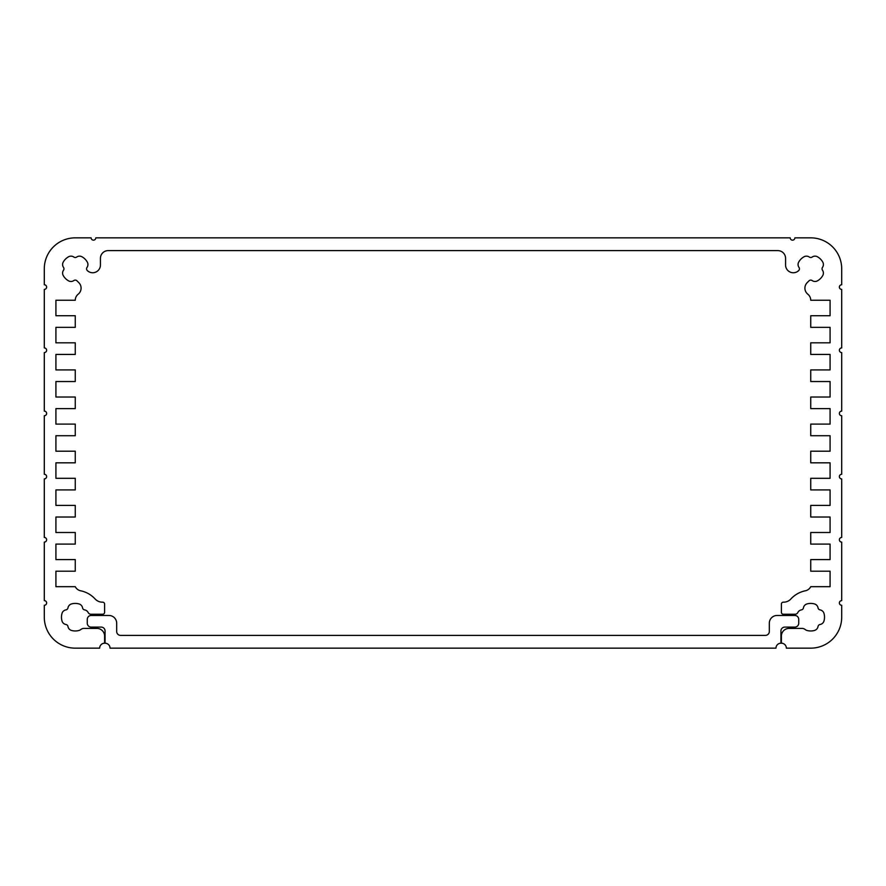 <?xml version="1.0" encoding="UTF-8"?>
<svg xmlns="http://www.w3.org/2000/svg" width="886" height="886" viewBox="0 0 886 886"><rect width="100%" height="100%" fill="white"/><g stroke="black" fill="none" stroke-linecap="round" stroke-linejoin="round"><path stroke-width="0.66" stroke-dasharray="4.43 3.32" d="M63.227 262.112A13.777 13.777 0 0 1 68.565 256.774A4.951 4.951 0 0 1 73.837 257.051A2.481 2.481 0 0 0 76.694 257.051A4.951 4.951 0 0 1 81.966 256.774A13.777 13.777 0 0 1 87.304 262.112A4.951 4.951 0 0 1 87.027 267.384A2.481 2.481 0 0 0 87.337 270.607A7.741 7.741 0 0 0 100.428 265.003A7.741 7.741 0 0 1 87.337 270.607A2.481 2.481 0 0 1 87.027 267.384A4.951 4.951 0 0 0 87.304 262.112A13.777 13.777 0 0 0 81.966 256.774A4.951 4.951 0 0 0 76.694 257.051A2.481 2.481 0 0 1 73.837 257.051A4.951 4.951 0 0 0 68.565 256.774A13.777 13.777 0 0 0 63.227 262.112A4.951 4.951 0 0 0 63.504 267.384A4.951 4.951 0 0 1 63.227 262.112M63.504 270.241A2.481 2.481 0 0 0 63.504 267.384A2.481 2.481 0 0 1 63.504 270.241A4.951 4.951 0 0 0 63.227 275.513A4.951 4.951 0 0 1 63.504 270.241M68.565 280.851A13.777 13.777 0 0 1 63.227 275.513A13.777 13.777 0 0 0 68.565 280.851A4.951 4.951 0 0 0 73.837 280.563A4.951 4.951 0 0 1 68.565 280.851M76.783 280.629A2.481 2.481 0 0 0 73.837 280.563A2.481 2.481 0 0 1 76.783 280.629L78.821 282.667A7.741 7.741 0 0 1 78.178 294.196A7.741 7.741 0 0 0 78.821 282.667M75.266 300.243A7.741 7.741 0 0 1 78.178 294.196A7.741 7.741 0 0 0 75.266 300.243L55.918 300.243L75.266 300.243M790.877 598.98A9.835 9.835 0 0 1 783.623 602.17A9.835 9.835 0 0 0 790.877 598.98A26.945 26.945 0 0 1 805.363 590.785A26.945 26.945 0 0 0 790.877 598.98M810.734 586.687A7.741 7.741 0 0 1 805.363 590.785A7.741 7.741 0 0 0 810.734 586.687L830.082 586.687L810.734 586.687M783.324 602.17A1.938 1.938 0 0 0 781.397 604.108A1.938 1.938 0 0 1 783.324 602.17L783.623 602.17M99.653 648.153A4.951 4.951 0 0 1 104.603 643.203A4.951 4.951 0 0 0 99.653 648.153L75.266 648.153A30.966 30.966 0 0 1 44.3 617.188L44.3 605.271A2.326 2.326 0 0 0 46.626 602.945A2.326 2.326 0 0 0 44.3 600.619L44.3 542.099A2.326 2.326 0 0 0 46.626 539.773A2.326 2.326 0 0 0 44.3 537.448L44.3 478.916A2.326 2.326 0 0 0 46.626 476.602A2.326 2.326 0 0 0 44.3 474.276L44.3 415.744A2.326 2.326 0 0 0 46.626 413.43A2.326 2.326 0 0 0 44.3 411.104L44.3 352.573A2.326 2.326 0 0 0 46.626 350.258A2.326 2.326 0 0 0 44.3 347.932L44.3 289.401A2.326 2.326 0 0 0 46.626 287.086A2.326 2.326 0 0 0 44.3 284.76A2.326 2.326 0 0 1 46.626 287.086A2.326 2.326 0 0 1 44.3 289.401L44.3 347.932A2.326 2.326 0 0 1 46.626 350.258A2.326 2.326 0 0 1 44.3 352.573L44.3 411.104A2.326 2.326 0 0 1 46.626 413.43A2.326 2.326 0 0 1 44.3 415.744L44.3 474.276A2.326 2.326 0 0 1 46.626 476.602A2.326 2.326 0 0 1 44.3 478.916L44.3 537.448A2.326 2.326 0 0 1 46.626 539.773A2.326 2.326 0 0 1 44.3 542.099L44.3 600.619A2.326 2.326 0 0 1 46.626 602.945A2.326 2.326 0 0 1 44.3 605.271M102.377 602.17A9.835 9.835 0 0 1 95.123 598.98A26.945 26.945 0 0 0 80.637 590.785A7.741 7.741 0 0 1 75.266 586.687A7.741 7.741 0 0 0 80.637 590.785A26.945 26.945 0 0 1 95.123 598.98A9.835 9.835 0 0 0 102.377 602.17L102.676 602.17A1.938 1.938 0 0 1 104.603 604.108A1.938 1.938 0 0 0 102.676 602.17M62.009 613.411A4.951 4.951 0 0 1 65.941 609.889A2.481 2.481 0 0 0 67.967 607.862A4.951 4.951 0 0 1 71.489 603.942A13.777 13.777 0 0 1 79.042 603.942A4.951 4.951 0 0 1 82.564 607.862A2.481 2.481 0 0 0 84.591 609.889A4.951 4.951 0 0 1 88.179 612.547A3.101 3.101 0 0 0 90.948 614.253A3.101 3.101 0 0 1 88.179 612.547A4.951 4.951 0 0 0 84.591 609.889A2.481 2.481 0 0 1 82.564 607.862A4.951 4.951 0 0 0 79.042 603.942A13.777 13.777 0 0 0 71.489 603.942A4.951 4.951 0 0 0 67.967 607.862A2.481 2.481 0 0 1 65.941 609.889A4.951 4.951 0 0 0 62.009 613.411A13.777 13.777 0 0 0 62.009 620.964A13.777 13.777 0 0 1 62.009 613.411M65.941 624.497A4.951 4.951 0 0 1 62.009 620.964A4.951 4.951 0 0 0 65.941 624.497A2.481 2.481 0 0 1 67.967 626.513A2.481 2.481 0 0 0 65.941 624.497M71.489 630.444A4.951 4.951 0 0 1 67.967 626.513A4.951 4.951 0 0 0 71.489 630.444A13.777 13.777 0 0 0 79.042 630.444A13.777 13.777 0 0 1 71.489 630.444M80.814 629.525A4.951 4.951 0 0 1 79.042 630.444A4.951 4.951 0 0 0 80.814 629.525A4.951 4.951 0 0 1 83.937 628.418A4.951 4.951 0 0 0 80.814 629.525M104.603 636.082A7.664 7.664 0 0 0 96.939 628.418A7.664 7.664 0 0 1 104.603 636.082L104.603 643.203M102.676 614.253A1.938 1.938 0 0 0 104.603 612.315A1.938 1.938 0 0 1 102.676 614.253M781.397 643.203A4.951 4.951 0 0 1 786.347 648.153A4.951 4.951 0 0 0 781.397 643.203L781.397 636.082A7.664 7.664 0 0 1 789.061 628.418A7.664 7.664 0 0 0 781.397 636.082M820.059 609.889A4.951 4.951 0 0 1 823.991 613.411A13.777 13.777 0 0 1 823.991 620.964A4.951 4.951 0 0 1 820.059 624.497A2.481 2.481 0 0 0 818.033 626.513A4.951 4.951 0 0 1 814.511 630.444A13.777 13.777 0 0 1 806.958 630.444A4.951 4.951 0 0 1 805.186 629.525A4.951 4.951 0 0 0 802.063 628.418A4.951 4.951 0 0 1 805.186 629.525A4.951 4.951 0 0 0 806.958 630.444A13.777 13.777 0 0 0 814.511 630.444A4.951 4.951 0 0 0 818.033 626.513A2.481 2.481 0 0 1 820.059 624.497A4.951 4.951 0 0 0 823.991 620.964A13.777 13.777 0 0 0 823.991 613.411A4.951 4.951 0 0 0 820.059 609.889A2.481 2.481 0 0 1 818.033 607.862A2.481 2.481 0 0 0 820.059 609.889M814.511 603.942A4.951 4.951 0 0 1 818.033 607.862A4.951 4.951 0 0 0 814.511 603.942A13.777 13.777 0 0 0 806.958 603.942A13.777 13.777 0 0 1 814.511 603.942M803.436 607.862A4.951 4.951 0 0 1 806.958 603.942A4.951 4.951 0 0 0 803.436 607.862A2.481 2.481 0 0 1 801.409 609.889A2.481 2.481 0 0 0 803.436 607.862M797.821 612.547A4.951 4.951 0 0 1 801.409 609.889A4.951 4.951 0 0 0 797.821 612.547A3.101 3.101 0 0 1 795.052 614.253A3.101 3.101 0 0 0 797.821 612.547M781.397 612.315A1.938 1.938 0 0 0 783.324 614.253A1.938 1.938 0 0 1 781.397 612.315M822.773 262.112A4.951 4.951 0 0 1 822.496 267.384A2.481 2.481 0 0 0 822.496 270.241A4.951 4.951 0 0 1 822.773 275.513A13.777 13.777 0 0 1 817.435 280.851A4.951 4.951 0 0 1 812.163 280.563A2.481 2.481 0 0 0 809.217 280.629A2.481 2.481 0 0 1 812.163 280.563A4.951 4.951 0 0 0 817.435 280.851A13.777 13.777 0 0 0 822.773 275.513A4.951 4.951 0 0 0 822.496 270.241A2.481 2.481 0 0 1 822.496 267.384A4.951 4.951 0 0 0 822.773 262.112A13.777 13.777 0 0 0 817.435 256.774A13.777 13.777 0 0 1 822.773 262.112M812.163 257.051A4.951 4.951 0 0 1 817.435 256.774A4.951 4.951 0 0 0 812.163 257.051A2.481 2.481 0 0 1 809.306 257.051A2.481 2.481 0 0 0 812.163 257.051M804.034 256.774A4.951 4.951 0 0 1 809.306 257.051A4.951 4.951 0 0 0 804.034 256.774A13.777 13.777 0 0 0 798.696 262.112A13.777 13.777 0 0 1 804.034 256.774M798.973 267.384A4.951 4.951 0 0 1 798.696 262.112A4.951 4.951 0 0 0 798.973 267.384A2.481 2.481 0 0 1 798.663 270.607A2.481 2.481 0 0 0 798.973 267.384M785.572 265.003A7.741 7.741 0 0 0 798.663 270.607A7.741 7.741 0 0 1 785.572 265.003L785.572 258.358A7.741 7.741 0 0 0 777.83 250.616L108.17 250.616A7.741 7.741 0 0 0 100.428 258.358A7.741 7.741 0 0 1 108.17 250.616L777.83 250.616A7.741 7.741 0 0 1 785.572 258.358M807.822 294.196A7.741 7.741 0 0 1 810.734 300.243A7.741 7.741 0 0 0 807.822 294.196A7.741 7.741 0 0 1 807.179 282.667A7.741 7.741 0 0 0 807.822 294.196M55.918 315.726L75.266 315.726L75.266 327.344L55.918 327.344L75.266 327.344L75.266 315.726L55.918 315.726M55.918 342.827L75.266 342.827L75.266 354.433L55.918 354.433L75.266 354.433L75.266 342.827L55.918 342.827M55.918 369.916L75.266 369.916L75.266 381.534L55.918 381.534L75.266 381.534L75.266 369.916L55.918 369.916M55.918 397.017L75.266 397.017L75.266 408.623L55.918 408.623L75.266 408.623L75.266 397.017L55.918 397.017M55.918 424.106L75.266 424.106L75.266 435.724L55.918 435.724L75.266 435.724L75.266 424.106L55.918 424.106M55.918 451.207L75.266 451.207L75.266 462.824L55.918 462.824L75.266 462.824L75.266 451.207L55.918 451.207M55.918 478.307L75.266 478.307L75.266 489.914L55.918 489.914L75.266 489.914L75.266 478.307L55.918 478.307M55.918 505.397L75.266 505.397L75.266 517.014L55.918 517.014L75.266 517.014L75.266 505.397L55.918 505.397M55.918 532.497L75.266 532.497L75.266 544.104L55.918 544.104L75.266 544.104L75.266 532.497L55.918 532.497M55.918 559.587L75.266 559.587L75.266 571.204L55.918 571.204L75.266 571.204L75.266 559.587L55.918 559.587M55.918 586.687L75.266 586.687L55.918 586.687M75.266 237.847A30.966 30.966 0 0 0 44.3 268.812A30.966 30.966 0 0 1 75.266 237.847L91.136 237.847A2.326 2.326 0 0 0 93.462 240.161A2.326 2.326 0 0 0 95.788 237.847L790.212 237.847A2.326 2.326 0 0 0 792.538 240.161A2.326 2.326 0 0 0 794.864 237.847A2.326 2.326 0 0 1 792.538 240.161A2.326 2.326 0 0 1 790.212 237.847L95.788 237.847A2.326 2.326 0 0 1 93.462 240.161A2.326 2.326 0 0 1 91.136 237.847M841.7 268.812A30.966 30.966 0 0 0 810.734 237.847A30.966 30.966 0 0 1 841.7 268.812L841.7 284.76A2.326 2.326 0 0 0 839.374 287.086A2.326 2.326 0 0 0 841.7 289.401L841.7 347.932A2.326 2.326 0 0 0 839.374 350.258A2.326 2.326 0 0 0 841.7 352.573L841.7 411.104A2.326 2.326 0 0 0 839.374 413.43A2.326 2.326 0 0 0 841.7 415.744L841.7 474.276A2.326 2.326 0 0 0 839.374 476.602A2.326 2.326 0 0 0 841.7 478.916L841.7 537.448A2.326 2.326 0 0 0 839.374 539.773A2.326 2.326 0 0 0 841.7 542.099L841.7 600.619A2.326 2.326 0 0 0 839.374 602.945A2.326 2.326 0 0 0 841.7 605.271A2.326 2.326 0 0 1 839.374 602.945A2.326 2.326 0 0 1 841.7 600.619L841.7 542.099A2.326 2.326 0 0 1 839.374 539.773A2.326 2.326 0 0 1 841.7 537.448L841.7 478.916A2.326 2.326 0 0 1 839.374 476.602A2.326 2.326 0 0 1 841.7 474.276L841.7 415.744A2.326 2.326 0 0 1 839.374 413.43A2.326 2.326 0 0 1 841.7 411.104L841.7 352.573A2.326 2.326 0 0 1 839.374 350.258A2.326 2.326 0 0 1 841.7 347.932L841.7 289.401A2.326 2.326 0 0 1 839.374 287.086A2.326 2.326 0 0 1 841.7 284.76M810.734 648.153A30.966 30.966 0 0 0 841.7 617.188A30.966 30.966 0 0 1 810.734 648.153L786.347 648.153M830.082 571.204L810.734 571.204L810.734 559.587L830.082 559.587L810.734 559.587L810.734 571.204L830.082 571.204M830.082 544.104L810.734 544.104L810.734 532.497L830.082 532.497L810.734 532.497L810.734 544.104L830.082 544.104M830.082 517.014L810.734 517.014L810.734 505.397L830.082 505.397L810.734 505.397L810.734 517.014L830.082 517.014M830.082 489.914L810.734 489.914L810.734 478.307L830.082 478.307L810.734 478.307L810.734 489.914L830.082 489.914M830.082 462.824L810.734 462.824L810.734 451.207L830.082 451.207L810.734 451.207L810.734 462.824L830.082 462.824M830.082 435.724L810.734 435.724L810.734 424.106L830.082 424.106L810.734 424.106L810.734 435.724L830.082 435.724M830.082 408.623L810.734 408.623L810.734 397.017L830.082 397.017L810.734 397.017L810.734 408.623L830.082 408.623M830.082 381.534L810.734 381.534L810.734 369.916L830.082 369.916L810.734 369.916L810.734 381.534L830.082 381.534M830.082 354.433L810.734 354.433L810.734 342.827L830.082 342.827L810.734 342.827L810.734 354.433L830.082 354.433M830.082 327.344L810.734 327.344L810.734 315.726L830.082 315.726L810.734 315.726L810.734 327.344L830.082 327.344M830.082 300.243L810.734 300.243L830.082 300.243M807.179 282.667L809.217 280.629M100.428 265.003L100.428 258.358M810.734 237.847L794.864 237.847M841.7 617.188L841.7 605.271M44.3 617.188A30.966 30.966 0 0 0 75.266 648.153M44.3 268.812L44.3 284.76M769.314 631.508A3.876 3.876 0 0 1 765.449 635.384A3.876 3.876 0 0 0 769.314 631.508L769.314 623.223A7.741 7.741 0 0 1 777.055 615.482A7.741 7.741 0 0 0 769.314 623.223M798.729 619.358A3.876 3.876 0 0 0 794.864 615.482A3.876 3.876 0 0 1 798.729 619.358M794.864 627.1A3.876 3.876 0 0 0 798.729 623.223A3.876 3.876 0 0 1 794.864 627.1L784.797 627.1A3.876 3.876 0 0 0 780.931 630.965A3.876 3.876 0 0 1 784.797 627.1M780.931 643.203L780.931 630.965L780.931 643.203A4.951 4.951 0 0 0 775.97 648.153A4.951 4.951 0 0 1 780.931 643.203M116.686 631.508A3.876 3.876 0 0 0 120.551 635.384L765.449 635.384L120.551 635.384A3.876 3.876 0 0 1 116.686 631.508L116.686 623.223A7.741 7.741 0 0 0 108.945 615.482A7.741 7.741 0 0 1 116.686 623.223M775.97 648.153L110.03 648.153A4.951 4.951 0 0 0 105.069 643.203L105.069 630.965A3.876 3.876 0 0 0 101.203 627.1A3.876 3.876 0 0 1 105.069 630.965L105.069 643.203A4.951 4.951 0 0 1 110.03 648.153L775.97 648.153M91.136 627.1A3.876 3.876 0 0 1 87.271 623.223A3.876 3.876 0 0 0 91.136 627.1L101.203 627.1M87.271 619.358A3.876 3.876 0 0 1 91.136 615.482A3.876 3.876 0 0 0 87.271 619.358"/><path stroke-width="1.33" d="M781.397 643.203L781.397 636.082L781.397 643.203A4.951 4.951 0 0 1 786.347 648.153L810.734 648.153L786.347 648.153A4.951 4.951 0 0 0 781.397 643.203L781.397 636.082A7.664 7.664 0 0 1 789.061 628.418L802.063 628.418A4.951 4.951 0 0 1 805.186 629.525A4.951 4.951 0 0 0 806.958 630.444A13.777 13.777 0 0 0 814.511 630.444A4.951 4.951 0 0 0 818.033 626.513A2.481 2.481 0 0 1 820.059 624.497A4.951 4.951 0 0 0 823.991 620.964A13.777 13.777 0 0 0 823.991 613.411A4.951 4.951 0 0 0 820.059 609.889A2.481 2.481 0 0 1 818.033 607.862A4.951 4.951 0 0 0 814.511 603.942A13.777 13.777 0 0 0 806.958 603.942A4.951 4.951 0 0 0 803.436 607.862A2.481 2.481 0 0 1 801.409 609.889A4.951 4.951 0 0 0 797.821 612.547A3.101 3.101 0 0 1 795.052 614.253L783.324 614.253A1.938 1.938 0 0 1 781.397 612.315L781.397 604.108A1.938 1.938 0 0 1 783.324 602.17L783.623 602.17A9.835 9.835 0 0 0 790.877 598.98A26.945 26.945 0 0 1 805.363 590.785A7.741 7.741 0 0 0 810.734 586.687L830.082 586.687L830.082 571.204L810.734 571.204L810.734 559.587L830.082 559.587L830.082 544.104L810.734 544.104L810.734 532.497L830.082 532.497L830.082 517.014L810.734 517.014L810.734 505.397L830.082 505.397L830.082 489.914L810.734 489.914L810.734 478.307L830.082 478.307L830.082 462.824L810.734 462.824L810.734 451.207L830.082 451.207L830.082 435.724L810.734 435.724L810.734 424.106L830.082 424.106L830.082 408.623L810.734 408.623L810.734 397.017L830.082 397.017L830.082 381.534L810.734 381.534L810.734 369.916L830.082 369.916L830.082 354.433L810.734 354.433L810.734 342.827L830.082 342.827L830.082 327.344L810.734 327.344L810.734 315.726L830.082 315.726L830.082 300.243L810.734 300.243A7.741 7.741 0 0 0 807.822 294.196A7.741 7.741 0 0 1 807.179 282.667L809.217 280.629A2.481 2.481 0 0 1 812.163 280.563A4.951 4.951 0 0 0 817.435 280.851A13.777 13.777 0 0 0 822.773 275.513A4.951 4.951 0 0 0 822.496 270.241A2.481 2.481 0 0 1 822.496 267.384A4.951 4.951 0 0 0 822.773 262.112A13.777 13.777 0 0 0 817.435 256.774A4.951 4.951 0 0 0 812.163 257.051A2.481 2.481 0 0 1 809.306 257.051A4.951 4.951 0 0 0 804.034 256.774A13.777 13.777 0 0 0 798.696 262.112A4.951 4.951 0 0 0 798.973 267.384A2.481 2.481 0 0 1 798.663 270.607A7.741 7.741 0 0 1 785.572 265.003L785.572 258.358A7.741 7.741 0 0 0 777.83 250.616L108.17 250.616A7.741 7.741 0 0 0 100.428 258.358L100.428 265.003A7.741 7.741 0 0 1 87.337 270.607A2.481 2.481 0 0 1 87.027 267.384A4.951 4.951 0 0 0 87.304 262.112A13.777 13.777 0 0 0 81.966 256.774A4.951 4.951 0 0 0 76.694 257.051A2.481 2.481 0 0 1 73.837 257.051A4.951 4.951 0 0 0 68.565 256.774A13.777 13.777 0 0 0 63.227 262.112A4.951 4.951 0 0 0 63.504 267.384A2.481 2.481 0 0 1 63.504 270.241A4.951 4.951 0 0 0 63.227 275.513A13.777 13.777 0 0 0 68.565 280.851A4.951 4.951 0 0 0 73.837 280.563A2.481 2.481 0 0 1 76.783 280.629L78.821 282.667A7.741 7.741 0 0 1 78.178 294.196A7.741 7.741 0 0 0 75.266 300.243L55.918 300.243L55.918 315.726L55.918 300.243L55.918 315.726L75.266 315.726L75.266 327.344L55.918 327.344L55.918 342.827L55.918 327.344L55.918 342.827L75.266 342.827L75.266 354.433L55.918 354.433L55.918 369.916L55.918 354.433L55.918 369.916L75.266 369.916L75.266 381.534L55.918 381.534L55.918 397.017L55.918 381.534L55.918 397.017L75.266 397.017L75.266 408.623L55.918 408.623L55.918 424.106L55.918 408.623L55.918 424.106L75.266 424.106L75.266 435.724L55.918 435.724L55.918 451.207L55.918 435.724L55.918 451.207L75.266 451.207L75.266 462.824L55.918 462.824L55.918 478.307L55.918 462.824L55.918 478.307L75.266 478.307L75.266 489.914L55.918 489.914L55.918 505.397L55.918 489.914L55.918 505.397L75.266 505.397L75.266 517.014L55.918 517.014L55.918 532.497L55.918 517.014L55.918 532.497L75.266 532.497L75.266 544.104L55.918 544.104L55.918 559.587L55.918 544.104L55.918 559.587L75.266 559.587L75.266 571.204L55.918 571.204L55.918 586.687L55.918 571.204L55.918 586.687L75.266 586.687A7.741 7.741 0 0 0 80.637 590.785A26.945 26.945 0 0 1 95.123 598.98A9.835 9.835 0 0 0 102.377 602.17L102.676 602.17A1.938 1.938 0 0 1 104.603 604.108L104.603 612.315A1.938 1.938 0 0 1 102.676 614.253L90.948 614.253A3.101 3.101 0 0 1 88.179 612.547A4.951 4.951 0 0 0 84.591 609.889A2.481 2.481 0 0 1 82.564 607.862A4.951 4.951 0 0 0 79.042 603.942A13.777 13.777 0 0 0 71.489 603.942A4.951 4.951 0 0 0 67.967 607.862A2.481 2.481 0 0 1 65.941 609.889A4.951 4.951 0 0 0 62.009 613.411A13.777 13.777 0 0 0 62.009 620.964A4.951 4.951 0 0 0 65.941 624.497A2.481 2.481 0 0 1 67.967 626.513A4.951 4.951 0 0 0 71.489 630.444A13.777 13.777 0 0 0 79.042 630.444A4.951 4.951 0 0 0 80.814 629.525A4.951 4.951 0 0 1 83.937 628.418L96.939 628.418A7.664 7.664 0 0 1 104.603 636.082L104.603 643.203A4.951 4.951 0 0 0 99.653 648.153L75.266 648.153A30.966 30.966 0 0 1 44.3 617.188L44.3 605.271L44.3 617.188A30.966 30.966 0 0 0 75.266 648.153L99.653 648.153L75.266 648.153M100.428 258.358L100.428 265.003L100.428 258.358A7.741 7.741 0 0 1 108.17 250.616L777.83 250.616A7.741 7.741 0 0 1 785.572 258.358L785.572 265.003A7.741 7.741 0 0 0 798.663 270.607A2.481 2.481 0 0 0 798.973 267.384A4.951 4.951 0 0 1 798.696 262.112A13.777 13.777 0 0 1 804.034 256.774A4.951 4.951 0 0 1 809.306 257.051A2.481 2.481 0 0 0 812.163 257.051A4.951 4.951 0 0 1 817.435 256.774A13.777 13.777 0 0 1 822.773 262.112A4.951 4.951 0 0 1 822.496 267.384A2.481 2.481 0 0 0 822.496 270.241A4.951 4.951 0 0 1 822.773 275.513A13.777 13.777 0 0 1 817.435 280.851A4.951 4.951 0 0 1 812.163 280.563A2.481 2.481 0 0 0 809.217 280.629L807.179 282.667A7.741 7.741 0 0 0 807.822 294.196A7.741 7.741 0 0 1 810.734 300.243L830.082 300.243L830.082 315.726L830.082 300.243L830.082 315.726L810.734 315.726L810.734 327.344L830.082 327.344L830.082 342.827L830.082 327.344L830.082 342.827L810.734 342.827L810.734 354.433L830.082 354.433L830.082 369.916L830.082 354.433L830.082 369.916L810.734 369.916L810.734 381.534L830.082 381.534L830.082 397.017L830.082 381.534L830.082 397.017L810.734 397.017L810.734 408.623L830.082 408.623L830.082 424.106L830.082 408.623L830.082 424.106L810.734 424.106L810.734 435.724L830.082 435.724L830.082 451.207L830.082 435.724L830.082 451.207L810.734 451.207L810.734 462.824L830.082 462.824L830.082 478.307L830.082 462.824L830.082 478.307L810.734 478.307L810.734 489.914L830.082 489.914L830.082 505.397L830.082 489.914L830.082 505.397L810.734 505.397L810.734 517.014L830.082 517.014L830.082 532.497L830.082 517.014L830.082 532.497L810.734 532.497L810.734 544.104L830.082 544.104L830.082 559.587L830.082 544.104L830.082 559.587L810.734 559.587L810.734 571.204L830.082 571.204L830.082 586.687L830.082 571.204L830.082 586.687L810.734 586.687A7.741 7.741 0 0 1 805.363 590.785A26.945 26.945 0 0 0 790.877 598.98A9.835 9.835 0 0 1 783.623 602.17L783.324 602.17A1.938 1.938 0 0 0 781.397 604.108L781.397 612.315A1.938 1.938 0 0 0 783.324 614.253L795.052 614.253A3.101 3.101 0 0 0 797.821 612.547A4.951 4.951 0 0 1 801.409 609.889A2.481 2.481 0 0 0 803.436 607.862A4.951 4.951 0 0 1 806.958 603.942A13.777 13.777 0 0 1 814.511 603.942A4.951 4.951 0 0 1 818.033 607.862A2.481 2.481 0 0 0 820.059 609.889A4.951 4.951 0 0 1 823.991 613.411A13.777 13.777 0 0 1 823.991 620.964A4.951 4.951 0 0 1 820.059 624.497A2.481 2.481 0 0 0 818.033 626.513A4.951 4.951 0 0 1 814.511 630.444A13.777 13.777 0 0 1 806.958 630.444A4.951 4.951 0 0 1 805.186 629.525A4.951 4.951 0 0 0 802.063 628.418L789.061 628.418A7.664 7.664 0 0 0 781.397 636.082M99.653 648.153A4.951 4.951 0 0 1 104.603 643.203L104.603 636.082A7.664 7.664 0 0 0 96.939 628.418L83.937 628.418A4.951 4.951 0 0 0 80.814 629.525A4.951 4.951 0 0 1 79.042 630.444A13.777 13.777 0 0 1 71.489 630.444A4.951 4.951 0 0 1 67.967 626.513A2.481 2.481 0 0 0 65.941 624.497A4.951 4.951 0 0 1 62.009 620.964A13.777 13.777 0 0 1 62.009 613.411A4.951 4.951 0 0 1 65.941 609.889A2.481 2.481 0 0 0 67.967 607.862A4.951 4.951 0 0 1 71.489 603.942A13.777 13.777 0 0 1 79.042 603.942A4.951 4.951 0 0 1 82.564 607.862A2.481 2.481 0 0 0 84.591 609.889A4.951 4.951 0 0 1 88.179 612.547A3.101 3.101 0 0 0 90.948 614.253L102.676 614.253A1.938 1.938 0 0 0 104.603 612.315L104.603 604.108A1.938 1.938 0 0 0 102.676 602.17L102.676 602.17M76.783 280.629L78.821 282.667L76.783 280.629A2.481 2.481 0 0 0 73.837 280.563A4.951 4.951 0 0 1 68.565 280.851A13.777 13.777 0 0 1 63.227 275.513A4.951 4.951 0 0 1 63.504 270.241A2.481 2.481 0 0 0 63.504 267.384A4.951 4.951 0 0 1 63.227 262.112A13.777 13.777 0 0 1 68.565 256.774A4.951 4.951 0 0 1 73.837 257.051A2.481 2.481 0 0 0 76.694 257.051A4.951 4.951 0 0 1 81.966 256.774A13.777 13.777 0 0 1 87.304 262.112A4.951 4.951 0 0 1 87.027 267.384A2.481 2.481 0 0 0 87.337 270.607A7.741 7.741 0 0 0 100.428 265.003M44.3 284.76A2.326 2.326 0 0 1 46.626 287.086A2.326 2.326 0 0 1 44.3 289.401L44.3 347.932A2.326 2.326 0 0 1 46.626 350.258A2.326 2.326 0 0 1 44.3 352.573L44.3 411.104A2.326 2.326 0 0 1 46.626 413.43A2.326 2.326 0 0 1 44.3 415.744L44.3 474.276A2.326 2.326 0 0 1 46.626 476.602A2.326 2.326 0 0 1 44.3 478.916L44.3 537.448A2.326 2.326 0 0 1 46.626 539.773A2.326 2.326 0 0 1 44.3 542.099L44.3 600.619A2.326 2.326 0 0 1 46.626 602.945A2.326 2.326 0 0 1 44.3 605.271A2.326 2.326 0 0 0 46.626 602.945A2.326 2.326 0 0 0 44.3 600.619L44.3 542.099A2.326 2.326 0 0 0 46.626 539.773A2.326 2.326 0 0 0 44.3 537.448L44.3 478.916A2.326 2.326 0 0 0 46.626 476.602A2.326 2.326 0 0 0 44.3 474.276L44.3 415.744A2.326 2.326 0 0 0 46.626 413.43A2.326 2.326 0 0 0 44.3 411.104L44.3 352.573A2.326 2.326 0 0 0 46.626 350.258A2.326 2.326 0 0 0 44.3 347.932L44.3 289.401A2.326 2.326 0 0 0 46.626 287.086A2.326 2.326 0 0 0 44.3 284.76L44.3 268.812A30.966 30.966 0 0 1 75.266 237.847L91.136 237.847L75.266 237.847A30.966 30.966 0 0 0 44.3 268.812L44.3 284.76L44.3 268.812M794.864 237.847A2.326 2.326 0 0 1 792.538 240.161A2.326 2.326 0 0 1 790.212 237.847L95.788 237.847A2.326 2.326 0 0 1 93.462 240.161A2.326 2.326 0 0 1 91.136 237.847A2.326 2.326 0 0 0 93.462 240.161A2.326 2.326 0 0 0 95.788 237.847L790.212 237.847A2.326 2.326 0 0 0 792.538 240.161A2.326 2.326 0 0 0 794.864 237.847L810.734 237.847A30.966 30.966 0 0 1 841.7 268.812L841.7 284.76L841.7 268.812A30.966 30.966 0 0 0 810.734 237.847L794.864 237.847L810.734 237.847M841.7 605.271A2.326 2.326 0 0 1 839.374 602.945A2.326 2.326 0 0 1 841.7 600.619L841.7 542.099A2.326 2.326 0 0 1 839.374 539.773A2.326 2.326 0 0 1 841.7 537.448L841.7 478.916A2.326 2.326 0 0 1 839.374 476.602A2.326 2.326 0 0 1 841.7 474.276L841.7 415.744A2.326 2.326 0 0 1 839.374 413.43A2.326 2.326 0 0 1 841.7 411.104L841.7 352.573A2.326 2.326 0 0 1 839.374 350.258A2.326 2.326 0 0 1 841.7 347.932L841.7 289.401A2.326 2.326 0 0 1 839.374 287.086A2.326 2.326 0 0 1 841.7 284.76A2.326 2.326 0 0 0 839.374 287.086A2.326 2.326 0 0 0 841.7 289.401L841.7 347.932A2.326 2.326 0 0 0 839.374 350.258A2.326 2.326 0 0 0 841.7 352.573L841.7 411.104A2.326 2.326 0 0 0 839.374 413.43A2.326 2.326 0 0 0 841.7 415.744L841.7 474.276A2.326 2.326 0 0 0 839.374 476.602A2.326 2.326 0 0 0 841.7 478.916L841.7 537.448A2.326 2.326 0 0 0 839.374 539.773A2.326 2.326 0 0 0 841.7 542.099L841.7 600.619A2.326 2.326 0 0 0 839.374 602.945A2.326 2.326 0 0 0 841.7 605.271L841.7 617.188A30.966 30.966 0 0 1 810.734 648.153A30.966 30.966 0 0 0 841.7 617.188L841.7 605.271L841.7 617.188M785.572 258.358L785.572 265.003M809.217 280.629L807.179 282.667M786.347 648.153L810.734 648.153M841.7 284.76L841.7 268.812M91.136 237.847L75.266 237.847M44.3 605.271L44.3 617.188M104.603 643.203L104.603 636.082M102.377 602.17A9.835 9.835 0 0 1 95.123 598.98A26.945 26.945 0 0 0 80.637 590.785A7.741 7.741 0 0 1 75.266 586.687L55.918 586.687L55.918 571.204L75.266 571.204L75.266 559.587L55.918 559.587L55.918 544.104L75.266 544.104L75.266 532.497L55.918 532.497L55.918 517.014L75.266 517.014L75.266 505.397L55.918 505.397L55.918 489.914L75.266 489.914L75.266 478.307L55.918 478.307L55.918 462.824L75.266 462.824L75.266 451.207L55.918 451.207L55.918 435.724L75.266 435.724L75.266 424.106L55.918 424.106L55.918 408.623L75.266 408.623L75.266 397.017L55.918 397.017L55.918 381.534L75.266 381.534L75.266 369.916L55.918 369.916L55.918 354.433L75.266 354.433L75.266 342.827L55.918 342.827L55.918 327.344L75.266 327.344L75.266 315.726L55.918 315.726L55.918 300.243L75.266 300.243A7.741 7.741 0 0 1 78.178 294.196A7.741 7.741 0 0 0 78.821 282.667M101.203 627.1L91.136 627.1L101.203 627.1A3.876 3.876 0 0 1 105.069 630.965L105.069 643.203A4.951 4.951 0 0 1 110.03 648.153L775.97 648.153A4.951 4.951 0 0 1 780.931 643.203L780.931 630.965A3.876 3.876 0 0 1 784.797 627.1A3.876 3.876 0 0 0 780.931 630.965L780.931 643.203A4.951 4.951 0 0 0 775.97 648.153L110.03 648.153A4.951 4.951 0 0 0 105.069 643.203L105.069 630.965A3.876 3.876 0 0 0 101.203 627.1L91.136 627.1A3.876 3.876 0 0 1 87.271 623.223L87.271 619.358A3.876 3.876 0 0 1 91.136 615.482L108.945 615.482A7.741 7.741 0 0 1 116.686 623.223L116.686 631.508A3.876 3.876 0 0 0 120.551 635.384L765.449 635.384A3.876 3.876 0 0 0 769.314 631.508L769.314 623.223A7.741 7.741 0 0 1 777.055 615.482L794.864 615.482A3.876 3.876 0 0 1 798.729 619.358L798.729 623.223A3.876 3.876 0 0 1 794.864 627.1L784.797 627.1L794.864 627.1A3.876 3.876 0 0 0 798.729 623.223L798.729 619.358A3.876 3.876 0 0 0 794.864 615.482L777.055 615.482A7.741 7.741 0 0 0 769.314 623.223L769.314 631.508L769.314 623.223M769.314 631.508A3.876 3.876 0 0 1 765.449 635.384L120.551 635.384A3.876 3.876 0 0 1 116.686 631.508L116.686 623.223A7.741 7.741 0 0 0 108.945 615.482L91.136 615.482A3.876 3.876 0 0 0 87.271 619.358L87.271 623.223A3.876 3.876 0 0 0 91.136 627.1M116.686 631.508L116.686 623.223M784.797 627.1L794.864 627.1"/></g></svg>
